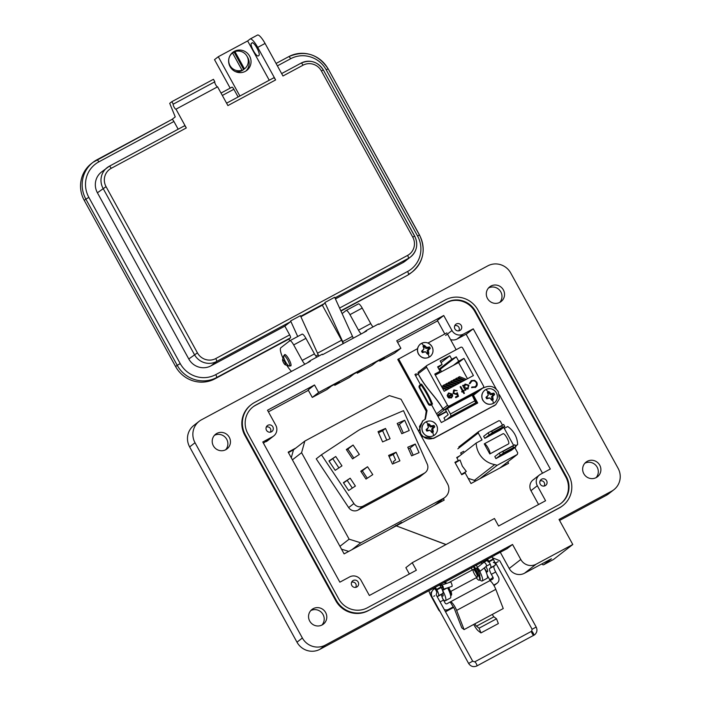 <?xml version="1.0" encoding="UTF-8"?>
<svg xmlns="http://www.w3.org/2000/svg" width="701" height="701" viewBox="0 0 701 701"><rect width="100%" height="100%" fill="white"/><g stroke="black" fill="none" stroke-linecap="round" stroke-linejoin="round"><path stroke-width="1.05" d="M505.333 463.764L505.894 464.772M456.947 457.981L476.207 443.032A22.073 21.433 52.2 0 0 478.985 453.232A22.073 21.433 52.2 0 0 494.704 464.579L497.175 465.289L517.338 454.441L517.741 452.872L514.858 447.632M455.151 462.774L458.323 460.478L456.702 457.525L459.435 456.053M473.745 404.328L474.086 404.95M440.911 500.505L441.481 501.53M288.426 452.601L293.491 449.876L304.839 441.06L301.579 452.697L349.124 539.183L360.778 542.802L443.453 498.35A10.892 10.576 52.2 0 0 447.527 483.795L401.033 399.228L389.379 395.609L304.839 441.06M472.632 395.916L476.803 403.496L472.632 395.916M507.796 461.854L508.602 463.317L470.993 483.532L465.14 472.886L461.722 474.726L454.905 462.318L458.323 460.478M461.468 454.476L460.618 452.942L463.729 451.278M461.03 446.362L460.618 445.617M268.404 411.837L308.387 390.334M397.616 342.36L437.608 320.856M466.086 334.184L496.343 389.221M499.384 394.742L542.513 473.21M443.374 498.586L444.197 500.076L344.112 553.886L288.181 452.145L295.953 447.965M495.37 404.968L433.604 438.449L421.529 436.504M418.742 431.439L422.694 420.95M424.99 419.417L426.217 411.233L397.765 359.473L417.551 348.634M414.992 374.641L415.448 374.395M482.656 388.126L484.47 387.469C490.139 385.077 494.748 386.514 498.28 391.763L499.392 398.79L495.791 404.661L434.427 437.81C428.749 440.202 424.14 438.773 420.609 433.516L419.496 426.488L423.097 420.618L425.411 419.119L427.04 410.593L398.58 358.833M447.492 334.009L456.149 349.738M427.969 343.034L446.87 332.87M473.455 395.276L477.705 403.005L441.341 422.554L431.562 404.775M420.495 384.639L414.913 374.483L416.271 373.756M432.026 346.662A7.877 7.65 -127.8 0 1 429.073 357.186A7.877 7.65 -127.8 0 1 418.541 353.917A7.877 7.65 -127.8 0 1 421.485 343.385A7.877 7.65 -127.8 0 1 432.026 346.662C428.828 342.211 424.929 341.343 420.346 344.051C417.279 346.846 416.631 350.167 418.409 354.005C421.59 358.448 425.489 359.315 430.107 356.607C433.165 353.847 433.814 350.526 432.044 346.662M423.693 345.681A4.679 4.539 -127.8 0 1 424.429 345.365L426.743 347.451L429.485 346.934A4.679 4.539 -127.8 0 1 430.283 348.379L428.311 350.298L428.863 353.427A4.679 4.539 -127.8 0 1 427.452 354.189L425.525 351.797L422.396 352.612A4.679 4.539 -127.8 0 1 421.608 351.175L423.965 348.949L423.018 346.128A4.679 4.539 -127.8 0 1 423.693 345.681A8.833 2.077 61.7 0 0 421.485 343.385M430.283 348.379L428.986 348.765A3.75 3.645 52.2 0 0 428.53 347.933L429.485 346.934M428.39 351.955L427.426 352.48L428.863 353.427M428.311 350.298L427.198 350.57L427.426 352.48M429.196 349.072L428.372 349.098L427.198 350.57M428.986 348.765L428.372 349.098M428.276 347.407L427.917 348.266L428.53 347.933M426.743 347.451L426.024 348.441L427.917 348.266M425.393 346.513L424.526 347.214L426.024 348.441M424.429 345.365L424.526 347.214M424.184 346.583A3.75 3.645 52.2 0 0 423.5 346.934M427.102 353.488A3.75 3.645 52.2 0 0 427.768 353.102M423.965 348.949L422.966 350.263M421.608 351.175L422.764 351.035M422.151 351.359A3.75 3.645 52.2 0 0 422.607 352.191L422.396 352.612M423.877 351.928L422.607 352.191M425.525 351.797L423.22 351.867M496.378 392.832A7.877 7.65 -127.8 0 1 493.425 403.364A7.877 7.65 -127.8 0 1 482.893 400.087A7.877 7.65 -127.8 0 1 485.837 389.563A7.877 7.65 -127.8 0 1 496.378 392.832C493.171 388.38 489.272 387.513 484.698 390.229C481.631 393.024 480.982 396.337 482.752 400.183C485.933 404.617 489.833 405.485 494.45 402.786C497.517 400.017 498.166 396.705 496.396 392.832M488.045 391.85A4.679 4.539 -127.8 0 1 488.781 391.535L491.094 393.629L493.837 393.112A4.679 4.539 -127.8 0 1 494.634 394.549L492.663 396.468L493.215 399.596A4.679 4.539 -127.8 0 1 491.804 400.359L489.876 397.966L486.748 398.79A4.679 4.539 -127.8 0 1 485.959 397.344L488.317 395.119L487.37 392.297A4.679 4.539 -127.8 0 1 488.045 391.85A8.833 2.077 61.7 0 0 485.837 389.563M494.634 394.549L493.338 394.943A3.75 3.645 52.2 0 0 492.882 394.111L493.837 393.112M492.742 398.124L491.778 398.659L493.215 399.596M492.663 396.468L491.55 396.748L491.778 398.659M493.548 395.25L492.724 395.268L491.55 396.748M493.338 394.943L492.724 395.268M492.628 393.585L492.268 394.435L492.882 394.111M491.094 393.629L490.376 394.61L492.268 394.435M489.745 392.683L488.877 393.384L490.376 394.61M488.781 391.535L488.877 393.384M488.536 392.762A3.75 3.645 52.2 0 0 487.852 393.103M491.454 399.658A3.75 3.645 52.2 0 0 492.12 399.281M488.317 395.119L487.309 396.442M485.959 397.344L487.116 397.204M486.503 397.537A3.75 3.645 52.2 0 0 486.958 398.37L486.748 398.79M488.229 398.107L486.958 398.37M489.876 397.966L487.572 398.037M436.513 425.148A7.877 7.65 -127.8 0 1 433.56 435.68A7.877 7.65 -127.8 0 1 423.018 432.403A7.877 7.65 -127.8 0 1 425.971 421.879A7.877 7.65 -127.8 0 1 436.513 425.148M428.171 424.166A4.679 4.539 -127.8 0 1 428.916 423.86L431.229 425.945L433.972 425.428A4.679 4.539 -127.8 0 1 434.76 426.865L432.797 428.793L433.349 431.921A4.679 4.539 -127.8 0 1 431.939 432.675L430.011 430.283L426.883 431.106A4.679 4.539 -127.8 0 1 426.085 429.66L428.451 427.444L427.505 424.613A4.679 4.539 -127.8 0 1 428.171 424.166A8.833 2.077 61.7 0 0 425.971 421.879M434.76 426.865L433.472 427.26A3.75 3.645 52.2 0 0 433.008 426.427L433.972 425.428M432.868 430.44L431.912 430.975L433.349 431.921M432.797 428.793L431.685 429.065L431.912 430.975M433.682 427.566L432.859 427.584L431.685 429.065M433.472 427.26L432.859 427.584M432.762 425.901L432.403 426.751L433.008 426.427M431.229 425.945L430.51 426.927L432.403 426.751M429.879 425.008L429.012 425.7L430.51 426.927M428.916 423.86L429.012 425.7M428.67 425.078A3.75 3.645 52.2 0 0 427.987 425.419M431.579 431.974A3.75 3.645 52.2 0 0 432.254 431.597M428.451 427.444L427.444 428.758M426.085 429.66L427.251 429.529M426.637 429.853A3.75 3.645 52.2 0 0 427.093 430.686L426.883 431.106M428.364 430.423L427.093 430.686M430.011 430.283L427.706 430.353M446.528 411.741L437.932 416.359M475.97 480.86L468.145 478.345M437.345 415.281L444.767 409.524L478.292 391.5L472.562 395.942M446.344 411.391L437.739 416.017M470.976 406.624L475.734 402.795L472.159 395.206A34.717 1.341 151.2 0 0 447.44 408.499L445.556 409.962L448.167 414.72L443.97 417.98L445.31 420.425M441.56 371.723L440.228 369.304L439.255 369.821M444.767 409.524A1.428 1.384 -127.8 0 1 444.18 409.682L444.25 409.629A1.428 1.384 52.2 0 0 444.828 409.472L449.446 405.888A1.428 1.384 -127.8 0 1 447.527 405.292L442.944 408.858C434.515 394.786 426.41 389.292 418.164 373.799L426.611 367.245A1.428 1.384 -127.8 0 1 427.146 365.335L460.671 347.302A1.428 1.384 -127.8 0 1 462.59 347.898L483.506 385.953A1.428 1.384 -127.8 0 1 482.971 387.863L478.362 391.438A1.428 1.384 52.2 0 0 478.713 391.167M442.944 408.858L444.145 409.629L442.874 408.911L436.539 413.827M447.44 408.499L450.463 414.002A34.717 1.341 -28.8 0 1 475.182 400.718M446.257 419.917L451.015 416.079L450.463 414.002M440.228 369.304L456.281 356.835L458.691 361.225L453.302 365.414L435.303 375.088M435.242 374.974L440.044 371.25L437.626 366.86L442.103 364.459L438.037 367.613M442.103 364.459L440.184 360.962L449.876 355.749L441.078 362.583M438.931 369.234L451.803 359.245L456.281 356.835M415.623 375.78L418.094 373.852C426.401 389.449 434.725 395.241 442.874 408.911M432.508 404.1A22.362 5.266 -118.3 0 0 421.494 384.078L420.723 384.49A22.362 5.266 61.7 0 1 431.728 404.521L431.027 405.064L431.728 404.521L428.837 403.864L419.75 387.338L420.723 384.49L419.759 385.208A1.998 1.945 52.2 0 0 419.268 387.706L428.355 404.232A1.998 1.945 52.2 0 0 431.027 405.064M449.446 405.888L482.971 387.863M478.362 391.438L444.828 409.472M426.611 367.245L447.527 405.292M470.923 406.527L446.204 419.811M453.302 365.414L458.585 362.566L463.974 358.386L458.691 361.225M451.321 397.94L452.68 396.047L452.338 394.137L448.587 392.928L447.133 395.434L447.799 395.434L448.982 393.48L451.689 394.339L447.457 396.608L448.894 398.019L451.751 397.669M463.878 393.611L464.456 393.305L463.387 391.351L464.211 390.904L463.887 390.308L463.054 390.755L460.723 386.505L460.145 386.821L462.476 391.07L461.644 391.517L461.977 392.104L462.8 391.657L463.878 393.611M475.173 387.539C477.206 386.26 477.74 384.481 476.759 382.229L474.638 380.31L471.335 380.582L469.284 383.491L470.003 383.605L471.712 381.265C473.517 380.415 474.998 380.827 476.154 382.492C476.943 384.341 476.505 385.787 474.831 386.847L471.869 387.005L471.58 387.679L475.804 387.127M474.761 386.899L471.808 387.057M471.177 381.607L471.712 381.265M440.044 371.25L434.76 374.089L444.197 391.263L473.412 375.552L463.974 358.386M451.803 359.245L449.876 355.749M467.839 389.064L468.951 385.235L465.096 384.043L463.676 386.006L463.212 385.173L462.634 385.48L465.298 390.326L465.876 390.01L465.385 389.116L468.259 388.792M453.626 390.159L453.118 393.401L456.342 394.479L457.034 393.936L457.639 395.863L455.44 397.046L455.816 397.73L458.472 396.302L457.315 392.63L456.071 393.743L453.705 393.121L454.432 390.553L457.087 390.659L453.661 390.133M418.094 373.852L418.129 372.476M426.795 365.607L418.69 371.898A1.428 1.384 52.2 0 0 418.234 372.292L418.164 372.345A1.428 1.384 -127.8 0 1 418.62 371.951M418.111 372.441L418.164 373.799M420.223 384.875L420.022 385.033A1.998 1.945 52.2 0 0 419.759 385.208M467.471 378.742L458.585 362.566M456.386 384.709L449.604 381.992L448.237 382.728L448.789 383.727L454.187 385.892M453.897 386.041L447.124 383.324L445.748 384.06L446.3 385.068L451.698 387.224M451.409 387.381L444.636 384.665L443.269 385.401L443.812 386.4L449.21 388.564M448.929 388.713L442.147 385.997L441.499 386.347M458.875 383.368L452.092 380.652L450.725 381.388L451.278 382.387L456.666 384.551M461.354 382.036L454.581 379.32L453.214 380.056L453.757 381.055L459.155 383.219M463.843 380.696L457.07 377.979L455.694 378.715L456.246 379.714L461.644 381.879M466.331 379.355L459.558 376.639L458.182 377.383L458.734 378.382L464.132 380.547M448.912 393.533L447.729 395.487M448.517 392.981L452.338 394.137M452.268 394.19L452.68 396.047M452.609 396.1L451.251 397.993M447.466 396.626L451.689 394.339M463.387 391.351L464.386 393.34M461.652 391.526L462.476 391.07M460.145 386.829L460.723 386.505M460.653 386.558L463.054 390.755M462.993 390.808L463.887 390.308M463.817 390.361L464.141 390.939M471.642 381.318L469.933 383.657M471.265 380.634L474.638 380.31M474.577 380.363L476.759 382.229M476.689 382.282C477.67 384.534 477.136 386.312 475.103 387.6M462.642 385.497L463.212 385.173M463.142 385.226L463.676 386.006M465.035 384.095L468.951 385.235M468.881 385.287L467.769 389.116M465.797 390.054L465.385 389.116M455.448 397.064L457.639 395.863M454.02 389.905L457.026 390.711M454.362 390.606L453.705 393.121M453.643 393.173L456.009 393.796M457.254 392.709L458.401 396.337M446.721 389.905L442.524 388.214M448.368 396.897L451.952 394.961L451.935 396.258L450.971 397.362L448.298 396.95L451.251 397.187M448.237 382.728L455.01 385.445M445.748 384.06L452.531 386.777M443.269 385.401L450.042 388.117M441.972 387.215L447.553 389.458M450.725 381.388L457.499 384.104M453.214 380.056L459.987 382.772M455.694 378.715L462.476 381.432M458.182 377.383L464.965 380.1M467.786 388.293L464.474 387.635L465.341 384.7M467.436 388.529L464.535 387.583L465.052 384.884M465.403 384.647L468.364 385.541L467.76 388.319M321.452 454.783L353.9 503.537A7.264 7.054 52.2 0 0 363.284 506.017L424.245 473.236A7.264 7.054 52.2 0 0 427.251 464.097L403.504 410.663L364.056 427.531A46.021 44.698 52.2 0 0 357.221 431.211L321.452 454.783L316.23 458.84L348.669 507.594A7.264 7.054 52.2 0 0 358.053 510.074L419.023 477.293A7.264 7.054 52.2 0 0 420.819 475.9M403.329 433.052L399.447 424.315L397.888 424.981M399.447 424.315L404.679 420.25L397.204 423.448L401.769 433.717L409.235 430.519L404.679 420.25M393.997 463.37L393.261 461.722L395.583 459.917L393.173 454.485L396.074 452.233L388.608 455.422L392.437 464.036L399.903 460.846L396.074 452.233M393.173 454.485L389.09 456.517M386.786 440.123L382.606 430.703L385.515 428.451L378.041 431.641L382.606 441.91L390.071 438.712L385.515 428.451M382.606 430.703L378.531 432.736M413.161 455.177L410.015 448.097L408.455 448.763M410.015 448.097L415.237 444.04L407.772 447.229L411.601 455.843L419.067 452.653L415.237 444.04M389.3 529.588L401.603 522.35L399 524.374M367.263 478.24L362.321 470.809L361.05 471.642M353.83 458.051L347.88 449.113L346.618 449.937M348.73 551.407L341.518 549.163M291.274 457.771L293.491 449.876M339.95 546.307L349.124 539.183M301.579 452.697L292.405 459.83M360.778 542.802L351.884 549.707M335.192 470.336L341.965 465.867L335.726 456.5L328.953 460.96L335.192 470.336M352.568 458.883L359.341 454.423L353.102 445.047L346.329 449.516L352.568 458.883M372.774 474.612L367.543 466.752L360.77 471.212L366.001 479.072L372.774 474.612M355.398 486.056L350.167 478.205L343.394 482.665L348.625 490.525L355.398 486.056M343.595 482.963L350.167 478.205M347.258 480.457L352.331 488.08M362.321 470.809L367.543 466.752M347.88 449.113L353.102 445.047M329.155 461.258L335.726 456.5M332.826 458.761L338.898 467.891M396.065 525.952L395.802 525.47M494.722 432.473L497.43 430.87L494.722 432.473M505.877 452.758L508.584 451.155L505.877 452.758M455.229 462.914L460.014 460.005L462.345 466.156L466.305 471.449L461.696 474.673M474.139 480.544L494.704 464.579M495.931 458.62L494.818 456.588L499.27 453.118L514.814 444.767L515.936 446.8L511.476 450.261L495.931 458.62L500.391 455.159L499.27 453.118M513.614 445.363L503.712 427.347M502.459 425.078L500.295 421.135L498.928 420.679L478.581 431.614L478.231 432.999L482.025 439.904L476.207 443.032M484.785 438.335L483.664 436.302L488.124 432.841L503.66 424.482L504.781 426.515L500.321 429.976L484.785 438.335L489.237 434.874L488.124 432.841M489.815 453.959L484.26 443.847A5.774 1.358 61.7 0 1 484.303 443.821A5.774 1.358 61.7 0 1 488.176 448.158A5.774 1.358 61.7 0 1 489.815 453.959L508.663 443.829A5.774 1.358 61.7 0 0 507.025 438.029A5.774 1.358 61.7 0 0 503.143 433.682A5.774 1.358 61.7 0 0 503.099 433.717L484.356 443.794M515.594 446.195L517.636 444.609A22.073 21.433 52.2 0 0 507.708 426.55L504.282 428.39M515.393 445.818L517.636 444.609M458.761 447.01L478.581 431.614M479.712 478.844L497.175 465.289M499.874 468.005L517.338 454.441M461.521 474.358L466.305 471.449M478.231 432.999L457.841 448.833M460.995 453.328L461.582 454.388M504.781 426.515L502.451 427.198L501.697 425.822L502.95 424.824M489.245 432.184L491.664 431.22L492.417 432.587L490.358 434.226L504.063 426.856M490.358 434.226L489.237 434.874M492.417 432.587L502.451 427.198M491.664 431.22L501.697 425.822M515.936 446.8L513.605 447.483L512.852 446.108L514.096 445.1M500.391 452.469L502.819 451.505L503.572 452.872L501.513 454.502L515.217 447.142M501.513 454.502L500.391 455.159M503.572 452.872L513.605 447.483M502.819 451.505L512.852 446.108M442.427 595.911A4.714 1.113 -118.3 0 0 442.971 596.025A4.714 1.113 -118.3 0 0 442.708 593.519M479.65 576.301A4.714 1.113 -118.3 0 0 479.677 576.292A4.714 1.113 -118.3 0 0 478.336 571.446A4.714 1.113 -118.3 0 0 475.217 567.976A4.714 1.113 -118.3 0 0 475.12 568.064M541.707 563.981A11.435 2.69 -118.3 0 0 543.687 564.761A11.435 2.69 -118.3 0 0 543.774 564.699L553.571 559.433A11.435 2.69 61.7 0 1 553.475 559.494A11.435 2.69 61.7 0 1 553.378 559.538M284.413 355.328A6.432 1.516 61.7 0 1 284.694 354.583A6.432 1.516 61.7 0 1 288.952 359.306A6.432 1.516 61.7 0 1 290.784 365.913A6.432 1.516 61.7 0 1 290.004 365.738M286.805 365.326A14.292 3.365 -118.3 0 0 291.502 371.399M487.475 298.468A9.288 9.025 52.2 0 0 501.127 301.526A9.288 9.025 52.2 0 0 503.379 289.916A9.288 9.025 52.2 0 0 489.727 286.849A9.288 9.025 52.2 0 0 487.475 298.468M488.527 287.98A9.288 9.025 -127.8 0 1 499.743 302.411M213.376 445.836A9.288 9.025 52.2 0 0 227.028 448.894A9.288 9.025 52.2 0 0 229.28 437.284A9.288 9.025 52.2 0 0 215.628 434.217A9.288 9.025 52.2 0 0 213.376 445.836M214.427 435.347A9.288 9.025 -127.8 0 1 225.643 449.779M309.711 621.077A9.288 9.025 52.2 0 0 323.371 624.135A9.288 9.025 52.2 0 0 325.623 612.525A9.288 9.025 52.2 0 0 311.971 609.467A9.288 9.025 52.2 0 0 309.711 621.077M310.771 610.589A9.288 9.025 -127.8 0 1 321.978 625.02M583.81 473.71A9.288 9.025 52.2 0 0 597.471 476.768A9.288 9.025 52.2 0 0 599.723 465.157A9.288 9.025 52.2 0 0 586.071 462.09A9.288 9.025 52.2 0 0 583.81 473.71M584.871 463.221A9.288 9.025 -127.8 0 1 596.078 477.653M351.806 585.475A3.715 3.61 52.2 0 0 357.273 586.693A3.715 3.61 52.2 0 0 358.176 582.049A3.715 3.61 52.2 0 0 352.708 580.822A3.715 3.61 52.2 0 0 351.806 585.475M266.476 430.256A3.715 3.61 52.2 0 0 271.944 431.483A3.715 3.61 52.2 0 0 272.847 426.839A3.715 3.61 52.2 0 0 267.379 425.612A3.715 3.61 52.2 0 0 266.476 430.256M540.252 484.154A3.715 3.61 52.2 0 0 545.711 485.381A3.715 3.61 52.2 0 0 546.614 480.737A3.715 3.61 52.2 0 0 541.154 479.51A3.715 3.61 52.2 0 0 540.252 484.154M454.923 328.944A3.715 3.61 52.2 0 0 460.382 330.162A3.715 3.61 52.2 0 0 461.284 325.518A3.715 3.61 52.2 0 0 455.825 324.291A3.715 3.61 52.2 0 0 454.923 328.944M543.774 564.699L551.424 558.758L524.506 573.234A11.435 11.102 -127.8 0 1 509.206 568.485L500.321 552.318M442.331 589.874L442.62 590.408A10.007 2.357 61.7 0 1 445.477 600.687A10.007 2.357 61.7 0 1 443.172 599.486M450.191 602.01L454.327 608.626L461.784 627.824L464.088 629.603L456.64 610.405A7.141 1.682 61.7 0 0 450.366 601.887A7.141 1.682 61.7 0 0 450.314 601.922L447.089 603.684A1.455 1.411 52.2 0 1 445.144 603.079L443.479 600.065A5.713 1.349 61.7 0 1 441.805 594.22L442.883 593.379A5.713 1.349 -118.3 0 0 441.209 587.543L440.938 587.044A5.713 1.349 -118.3 0 0 439.562 584.853L439.588 584.888M445.477 600.687L450.366 598.049A10.007 2.357 -118.3 0 0 447.553 587.85M445.284 583.714L444.46 582.224M479.756 571.455A10.007 2.357 61.7 0 1 482.183 580.945A10.007 2.357 61.7 0 1 479.957 579.823M476.277 565.12L477.512 567.363M482.183 580.945L487.081 578.316A10.007 2.357 -118.3 0 0 484.225 568.038L484.189 567.968M481.92 563.849L481.175 562.482M553.571 559.433L572.796 544.502L536.081 564.235A11.435 11.102 -127.8 0 1 520.79 559.486L512.536 544.467L507.147 548.646L494.424 555.358M512.536 544.467L325.317 645.122A17.157 16.658 -127.8 0 1 302.368 637.998L195.018 442.725A17.157 16.658 -127.8 0 1 199.18 421.283A17.157 16.658 -127.8 0 1 201.45 419.811L310.35 361.26L310.079 360.761L322.311 354.18L322.591 354.68L366.641 330.995L366.369 330.495L378.601 323.915L378.882 324.423L487.782 265.863A17.157 16.658 -127.8 0 1 510.722 272.996L618.072 468.259A17.157 16.658 -127.8 0 1 613.91 489.701A17.157 16.658 -127.8 0 1 611.649 491.173L559.03 519.467L572.796 544.502M613.91 489.701L608.529 493.89A17.157 16.658 -127.8 0 1 606.26 495.362L559.582 520.457M373.028 326.92A5.722 1.349 61.7 0 1 370.741 323.59L362.207 308.072A5.722 1.349 -118.3 0 0 358.421 303.875A5.722 1.349 -118.3 0 0 358.377 303.901L346.233 310.429M366.369 330.495L363.653 332.607M361.217 333.913A5.722 1.349 61.7 0 1 358.5 330.171L349.965 314.653A5.722 1.349 -118.3 0 0 346.189 310.455A5.722 1.349 -118.3 0 0 346.136 310.482L342.114 313.61M316.738 357.177A5.722 1.349 61.7 0 1 314.451 353.856L305.916 338.338A5.722 1.349 -118.3 0 0 302.131 334.14A5.722 1.349 -118.3 0 0 302.087 334.167L289.942 340.695M310.079 360.761L307.362 362.864M304.926 364.178A5.722 1.349 61.7 0 1 302.21 360.437L293.684 344.918A5.722 1.349 -118.3 0 0 289.899 340.712A5.722 1.349 -118.3 0 0 289.855 340.747L280.856 347.731A14.292 3.365 -118.3 0 0 282.985 358.229M494.485 555.455L319.928 649.31A17.157 16.658 -127.8 0 1 296.987 642.186L189.638 446.914A17.157 16.658 -127.8 0 1 193.8 425.472L199.18 421.283M251.046 404.801A24.298 23.597 52.2 0 0 250.783 405.003A24.298 23.597 52.2 0 0 244.886 435.382L335.718 600.608A24.298 23.597 52.2 0 0 368.218 610.702L559.109 508.076A24.298 23.597 52.2 0 0 562.316 505.982A24.298 23.597 52.2 0 0 562.588 505.772M368.761 610.291A24.298 23.597 -127.8 0 1 336.252 600.187L245.42 434.962A24.298 23.597 -127.8 0 1 251.317 404.591A24.298 23.597 -127.8 0 1 254.524 402.497L445.415 299.87A24.298 23.597 -127.8 0 1 477.916 309.965L568.748 475.19A24.298 23.597 -127.8 0 1 562.859 505.57A24.298 23.597 -127.8 0 1 559.652 507.655L368.218 610.702M475.471 311.279A21.442 20.82 52.2 0 0 446.791 302.368L255.9 405.003A21.442 20.82 52.2 0 0 253.07 406.843A21.442 20.82 52.2 0 0 247.865 433.647L338.706 598.873A21.442 20.82 52.2 0 0 367.377 607.785L558.268 505.149A21.442 20.82 52.2 0 0 561.098 503.309A21.442 20.82 52.2 0 0 566.303 476.505L475.471 311.279L474.928 311.7L565.768 476.925A21.442 20.82 -127.8 0 1 560.835 503.52M334.342 384.49L334.798 385.313L339.266 381.843L331.442 386.049L326.964 389.528L312.287 397.423L308.151 389.905L314.512 384.972L267.519 410.234L275.782 425.253A8.578 8.333 -127.8 0 1 272.566 436.714L262.779 441.98L339.854 582.172L349.641 576.905A8.578 8.333 -127.8 0 1 361.111 580.472L369.366 595.491L416.359 570.228L412.223 562.719L494.459 518.503L498.586 526.022L545.571 500.751L537.317 485.732A8.578 8.333 -127.8 0 1 540.532 474.279L550.32 469.013L473.245 328.822L466.892 333.755L457.105 339.021A8.578 8.333 -127.8 0 1 450.55 339.564M444.82 333.974L437.371 320.436L443.733 315.503L396.74 340.765L400.867 348.274L318.64 392.481L314.512 384.972M252.807 407.053A21.442 20.82 -127.8 0 1 255.366 405.423L446.257 302.788A21.442 20.82 -127.8 0 1 474.928 311.7M473.245 328.822L463.457 334.079A8.578 8.333 -127.8 0 1 451.987 330.522L443.733 315.503M538.578 504.518L530.964 490.674A8.578 8.333 -127.8 0 1 534.171 479.212M409.358 573.996L405.87 567.652L412.223 562.719M263.418 443.146L272.566 436.714M268.334 440A8.578 8.333 -127.8 0 1 266.214 441.648M356.862 372.38L357.317 373.212L361.786 369.734L353.952 373.948L349.484 377.418L334.798 385.313M379.372 360.279L379.828 361.103L384.297 357.633L376.472 361.839L371.994 365.317L357.317 373.212M400.867 348.274L394.514 353.208L379.828 361.103M312.287 397.423L318.64 392.481M484.645 568.458A4.355 1.025 -118.3 0 0 487.528 571.665A4.355 1.025 -118.3 0 0 486.284 567.188A4.355 1.025 -118.3 0 0 485.942 566.574M480.956 632.924L479.107 628.166L496.518 618.808L498.358 623.566L480.956 632.924L478.345 630.909A7.825 1.84 61.7 0 1 474.34 625.546A7.825 1.84 61.7 0 1 473.745 624.407M496.518 618.808L493.898 616.801A2.103 0.499 61.7 0 1 492.829 615.355A2.103 0.499 61.7 0 1 492.374 614.391L503.248 608.547L495.8 589.348A7.141 1.682 -118.3 0 0 489.535 580.831A7.141 1.682 -118.3 0 0 489.473 580.866L450.428 601.861M464.088 629.603L474.971 623.75A2.103 0.499 -118.3 0 0 475.418 624.714A2.103 0.499 -118.3 0 0 476.496 626.159L493.898 616.801M489.684 580.787L492.461 579.289A1.455 1.411 52.2 0 0 493.005 577.344L491.348 574.329L495.695 571.99L498.358 576.835A5.082 4.933 -127.8 0 1 497.132 583.188L494.003 585.615A5.082 4.933 52.2 0 0 494.485 585.16M497.132 583.188A5.082 4.933 -127.8 0 1 496.457 583.626L493.706 585.107M495.695 571.99A5.713 1.349 61.7 0 1 494.021 566.145L495.099 565.313A5.713 1.349 -118.3 0 0 493.425 559.468L493.153 558.969A5.713 1.349 -118.3 0 0 491.778 556.787M453.67 607.408L445.512 611.789M440.018 611.43A5.082 4.933 -127.8 0 1 438.563 609.756L431.501 596.902A8.578 2.015 61.7 0 1 428.916 590.715M487.23 575.223L489.78 579.858A1.455 1.411 -127.8 0 1 489.955 580.638M452.942 607.022L448.596 609.362A5.082 4.933 -127.8 0 1 444.259 609.511M488.264 562.079A2.427 0.57 -118.3 0 0 486.652 560.292A2.427 0.57 -118.3 0 0 486.564 560.782M487.432 559.118A5.713 1.349 61.7 0 1 488.799 561.308L493.153 558.969M493.425 559.468L489.07 561.808A5.713 1.349 61.7 0 1 490.753 567.652L489.675 568.485A5.713 1.349 -118.3 0 0 491.348 574.329M489.07 561.808L488.799 561.308M431.36 594.203A4.355 1.025 61.7 0 1 431.185 592.056A4.355 1.025 61.7 0 1 431.676 592.152M434.348 588.858A2.427 0.57 61.7 0 1 434.436 588.367A2.427 0.57 61.7 0 1 436.048 590.154M437.293 596.84A5.713 1.349 61.7 0 1 437.459 596.56L438.537 595.719A5.713 1.349 -118.3 0 0 436.854 589.883L436.583 589.383A5.713 1.349 -118.3 0 0 435.216 587.193M479.107 628.166L476.496 626.159M475.252 569.212A4.355 1.025 61.7 0 1 477.276 572.025A4.355 1.025 61.7 0 1 478.617 575.267M475.076 571.149A2.909 0.683 61.7 0 1 474.963 570.316M475.138 570.088A2.909 0.683 61.7 0 1 477.004 572.244A2.909 0.683 61.7 0 1 477.942 575.048M474.227 573.672A4.355 1.025 61.7 0 1 473.149 569.492A4.355 1.025 61.7 0 1 476.032 572.699A4.355 1.025 61.7 0 1 477.276 577.177A4.355 1.025 61.7 0 1 474.393 573.97M448.377 587.587A2.909 0.683 61.7 0 1 448.403 587.622A2.909 0.683 61.7 0 1 449.341 590.426M477.46 575.127A2.909 0.683 61.7 0 1 476.96 574.654M448.71 587.473A4.355 1.025 61.7 0 1 450.007 590.645M479.563 579.92A7.974 1.875 -118.3 0 0 479.887 579.876A7.974 1.875 -118.3 0 0 479.799 576.678L478.967 575.381L477.188 575.276L478.415 575.67L479.256 576.976A7.974 1.875 61.7 0 1 479.335 580.165A7.974 1.875 61.7 0 1 476.242 577.729M474.595 570.518L475.313 568.73L474.647 567.302A7.974 1.875 -118.3 0 0 473.806 566.443M472.115 570.053A7.974 1.875 61.7 0 1 471.493 567.687M473.263 566.741A7.974 1.875 61.7 0 1 474.095 567.591L474.577 570.491M449.026 590.794L450.647 592.354A7.974 1.875 61.7 0 1 450.734 595.543A7.974 1.875 61.7 0 1 450.655 595.578M450.953 595.307A7.974 1.875 -118.3 0 0 451.278 595.254A7.974 1.875 -118.3 0 0 451.19 592.056L450.357 590.759L448.885 590.487M446.458 583.328L446.038 582.68A7.974 1.875 -118.3 0 0 445.196 581.83M444.653 582.119A7.974 1.875 61.7 0 1 445.494 582.978L445.862 583.53M285.316 361.392A5.906 1.393 61.7 0 1 283.598 355.968A5.906 1.393 61.7 0 1 283.809 355.652A5.906 1.393 61.7 0 1 287.717 359.99A5.906 1.393 61.7 0 1 289.399 366.062A5.906 1.393 61.7 0 1 289.022 366.062A5.906 1.393 61.7 0 1 285.491 361.725M283.519 362.645A2.953 0.692 61.7 0 1 282.573 359.771A2.953 0.692 61.7 0 1 284.632 361.786A2.953 0.692 61.7 0 1 285.289 364.818A2.953 0.692 61.7 0 1 283.519 362.645M451.935 586.422A2.322 0.526 -108 0 0 451.979 586.413A2.322 0.526 -108 0 0 452.014 586.395A2.322 0.526 -108 0 0 451.724 583.959A2.322 0.526 -108 0 0 450.541 582.005A2.322 0.526 -108 0 0 450.506 582.023L440.158 585.729M442.313 589.839L443.645 589.12L442.278 587.324L441.779 584.862L443.155 586.649L443.619 589.129M490.174 564.103L486.696 565.979L485.846 563.692L484.119 562.097L487.107 560.485M479.852 571.429A2.322 0.552 51.4 0 1 477.977 569.957A2.322 0.552 51.4 0 1 476.969 567.801L476.969 567.801A2.322 0.552 51.4 0 1 478.844 569.273A2.322 0.552 51.4 0 1 479.861 571.429A2.322 0.552 51.4 0 1 479.852 571.429M231.935 53.101A11.435 11.102 -127.8 0 1 234.598 51.927M247.129 56.536A11.435 11.102 -127.8 0 1 245.876 71.055M234.344 51.331A11.435 11.102 -127.8 0 1 246.857 70.372A11.435 11.102 -127.8 0 1 230.541 67.401A11.435 11.102 -127.8 0 1 234.344 51.331M230.173 88.133L214.515 59.646L218.291 56.72L247.646 40.938L250.073 39.054A11.435 2.69 61.7 0 1 250.161 38.993A11.435 2.69 61.7 0 1 257.731 47.396L275.616 79.932L227.904 105.579L217.582 86.81L175.995 109.172L186.308 127.95L111.196 168.336A13.722 13.328 52.2 0 0 106.053 186.659L197.419 352.848A13.722 13.328 52.2 0 0 215.768 358.553L407.596 255.418A13.722 13.328 52.2 0 0 412.731 237.087L321.373 70.897A13.722 13.328 52.2 0 0 303.025 65.202L282.959 75.988L265.066 43.444A11.435 2.69 -118.3 0 0 257.504 35.05A11.435 2.69 -118.3 0 0 257.416 35.111L250.257 38.958M259.019 55.326A7.141 1.682 -118.3 0 0 256.987 48.141A7.141 1.682 -118.3 0 0 252.194 42.77A7.141 1.682 -118.3 0 0 252.132 42.814L251.326 43.436A7.141 1.682 -118.3 0 0 253.35 50.612A7.141 1.682 -118.3 0 0 258.152 55.984A7.141 1.682 -118.3 0 0 258.205 55.949L259.019 55.326M412.731 237.087L414.641 236.193A16.579 16.097 -127.8 0 1 410.62 256.916L404.968 261.307A16.579 16.097 -127.8 0 1 402.777 262.726L335.428 298.941M411.496 272.496A29.442 28.592 -127.8 0 1 410.698 273.136A29.442 28.592 -127.8 0 1 406.817 275.668L340.958 311.069M84.251 200.381L85.864 199.119A29.442 28.592 -127.8 0 1 93.014 162.325L91.393 163.578A29.442 28.592 -127.8 0 0 84.251 200.381L175.618 366.57A29.442 28.592 -127.8 0 0 214.988 378.803L288.882 339.074L289.82 340.774M91.393 163.578A29.442 28.592 -127.8 0 1 92.217 162.965M247.646 40.938L269.254 80.238M273.723 77.829L226.581 103.178L273.705 77.846A2.857 0.675 61.7 0 1 273.723 77.829A2.857 0.675 61.7 0 1 275.616 79.932M353.208 338.224A5.713 1.349 -118.3 0 0 352.472 336.34L334.666 297.268L324.878 302.525L342.684 341.606A5.713 1.349 61.7 0 1 343.42 343.481M238.112 96.975L233.871 89.264A2.857 0.675 -118.3 0 0 231.978 87.161A2.857 0.675 -118.3 0 0 231.961 87.178L221.017 93.058L231.978 87.161M239.891 96.019L218.291 56.72M96.94 159.767L172.008 119.407L175.241 116.901L169.712 103.336L171.859 101.663L173.235 104.169A2.857 0.675 61.7 0 0 174.05 107.043A2.857 0.675 61.7 0 0 175.969 109.19A2.857 0.675 61.7 0 0 175.995 109.172M288.882 339.074L290.494 337.812A2.857 0.675 -118.3 0 0 289.662 334.894L215.768 374.623A26.585 25.814 -127.8 0 1 180.218 363.582L88.852 197.393A26.585 25.814 -127.8 0 1 98.815 161.878L173.927 121.492L178.168 129.212M186.308 127.95A2.857 0.675 -118.3 0 0 184.416 125.847A2.857 0.675 -118.3 0 0 184.398 125.865L109.33 166.225A2.857 0.675 -118.3 0 0 109.277 166.251A16.579 16.097 52.2 0 0 107.095 167.67A16.579 16.097 52.2 0 0 103.073 188.394L194.431 354.583A16.579 16.097 52.2 0 0 216.609 361.471L290.494 321.741L284.843 326.131L289.662 334.894M172.008 119.407A2.857 0.675 61.7 0 1 172.034 119.398A2.857 0.675 61.7 0 1 173.927 121.492M217.538 86.836A2.857 0.675 61.7 0 1 215.619 84.628A2.857 0.675 61.7 0 1 214.83 81.807L173.235 104.169M214.83 81.807L213.454 79.301L171.859 101.663M297.715 336.506L290.626 320.944A4.285 1.008 61.7 0 1 290.494 321.741M300.895 316.738L322.329 305.207L324.756 303.323A4.285 1.008 -118.3 0 0 324.878 302.525M290.626 320.944L300.414 315.687L318.21 354.759L315.818 356.047M103.625 170.641A16.579 16.097 52.2 0 0 101.435 172.06A16.579 16.097 52.2 0 0 97.413 192.784L188.779 358.973A16.579 16.097 52.2 0 0 210.948 365.861L284.843 326.131M322.329 305.207L341.597 340.248A5.713 1.349 61.7 0 1 343.104 343.648M318.762 356.09A5.713 1.349 -118.3 0 0 318.21 354.759M231.751 53.6A9.945 9.665 52.2 0 0 231.058 54.091A9.945 9.665 52.2 0 0 230.988 54.152M235.308 71.555A9.945 9.665 52.2 0 0 243.527 69.592M232.583 53.004A9.945 9.665 -127.8 0 1 234.178 52.26L243.65 69.504A9.945 9.665 -127.8 0 1 241.223 70.81L242.02 70.188L232.539 52.943A9.945 9.665 52.2 0 0 242.02 70.188M232.25 53.162L231.742 53.565A9.945 9.665 -127.8 0 1 232.005 53.372M234.178 52.26L234.975 51.629L244.456 68.873L243.65 69.504M234.975 51.629A9.945 9.665 -127.8 0 1 244.456 68.873M540.05 480.982A3.356 3.26 -127.8 0 1 544.02 486.091M454.721 325.763A3.356 3.26 -127.8 0 1 458.691 330.872M351.604 582.294A3.356 3.26 -127.8 0 1 355.573 587.403M266.275 427.084A3.356 3.26 -127.8 0 1 270.244 432.193M493.592 406.194L494.407 405.555M433.604 438.449L434.427 437.81M426.217 411.233L427.04 410.593M428.197 353.874A8.833 2.077 61.7 0 1 429.073 357.186M492.54 400.043A8.833 2.077 61.7 0 1 493.425 403.364M432.675 432.359A8.833 2.077 61.7 0 1 433.56 435.68M451.015 416.079L475.734 402.795M428.837 403.864L428.355 404.232M419.75 387.338L419.268 387.706M434.559 505.255L443.453 498.35M363.284 506.017L358.053 510.074M353.9 503.537L348.669 507.594M424.245 473.236L419.023 477.293M447.098 587.999L442.62 590.408M509.206 568.485L520.79 559.486M524.506 573.234L536.081 564.235M325.317 645.122L319.928 649.31M606.26 495.362L611.649 491.173M349.965 314.653L362.207 308.072M358.5 330.171L370.741 323.59M293.684 344.918L305.916 338.338M302.21 360.437L314.451 353.856M189.638 446.914L195.018 442.725M296.987 642.186L302.368 637.998M336.252 600.187L335.718 600.608M245.42 434.962L244.886 435.382M559.652 507.655L559.109 508.076M255.9 405.003L255.366 405.423M446.257 302.788L446.791 302.368M565.768 476.925L566.303 476.505M463.457 334.079L457.105 339.021M537.317 485.732L530.964 490.674M445.634 335.455L451.987 330.522M474.971 623.75L492.374 614.391M496.457 583.626L493.968 585.563M448.596 609.362L445.494 611.763M490.753 567.652L495.099 565.313M489.675 568.485L494.021 566.145M489.78 579.858L493.005 577.344M440.07 601.896L443.479 600.065M456.64 610.405L495.8 589.348M436.583 589.383L440.938 587.044M441.209 587.543L436.854 589.883M438.537 595.719L442.883 593.379M437.459 596.56L441.805 594.22M479.256 576.976L479.799 576.678M478.415 575.67L478.967 575.381M474.095 567.591L474.647 567.302M474.77 569.028L475.313 568.73M450.647 592.354L451.19 592.056M449.814 591.048L450.357 590.759M445.494 582.978L446.038 582.68M433.726 596.306L434.69 595.78M434.497 588.779A2.322 0.543 61.7 0 1 434.515 588.761A2.322 0.543 61.7 0 1 436.048 590.47A2.322 0.543 61.7 0 1 436.732 592.836A2.322 0.543 61.7 0 1 436.714 592.844A2.322 0.543 61.7 0 1 436.697 592.853M476.873 665.95A2.322 0.543 -118.3 0 0 476.899 665.941A2.322 0.543 -118.3 0 0 476.917 665.932A2.322 0.543 -118.3 0 0 476.233 663.558A2.322 0.543 -118.3 0 0 474.7 661.858A2.322 0.543 -118.3 0 0 474.682 661.867M468.662 663.4L472.614 661.227M532.261 633.643A2.322 0.543 -118.3 0 0 533.794 635.351A2.322 0.543 -118.3 0 0 533.812 635.334A2.322 0.543 -118.3 0 0 533.137 632.968A2.322 0.543 -118.3 0 0 531.595 631.268A2.322 0.543 -118.3 0 0 531.577 631.277A2.322 0.543 -118.3 0 0 532.173 633.485M536.134 627.08L532.112 629.261L495.651 562.938L497.246 562.158M498.201 561.632L495.651 562.938L494.687 562.158M252.605 42.752L251.326 43.436M321.373 70.897L323.336 69.942C317.667 61.592 310.271 59.313 301.132 63.099L281.636 73.579L301.106 63.116A2.857 0.675 -118.3 0 1 301.132 63.099A2.857 0.675 -118.3 0 1 303.025 65.202M339.582 308.054L407.596 271.489A26.585 25.814 52.2 0 0 417.551 235.974L326.184 69.785A26.585 25.814 52.2 0 0 290.635 58.744L277.394 65.868M326.184 69.785L328.156 68.829C318.079 53.986 304.944 49.929 288.742 56.641L276.071 63.458L288.724 56.658A2.857 0.675 -118.3 0 0 288.724 56.658A2.857 0.675 -118.3 0 1 290.635 58.744M257.731 47.396L265.066 43.444M301.15 63.09A16.579 16.097 -127.8 0 1 323.249 69.951M417.551 235.974L419.522 235.019L328.156 68.829L419.435 235.037M328.068 68.847A29.442 28.592 52.2 0 0 288.768 56.632M419.522 235.019L419.461 235.08A29.442 28.592 52.2 0 1 412.319 271.883C423.693 261.569 426.085 249.284 419.522 235.019M407.596 271.489A2.857 0.675 61.7 0 1 408.429 274.406A29.442 28.592 52.2 0 0 412.319 271.883L410.698 273.136M340.817 310.762L406.817 275.668M402.777 262.726L408.429 258.336L334.938 297.855M414.615 236.149L323.336 69.942L414.703 236.132C418.401 244.158 417.042 251.089 410.62 256.916A16.579 16.097 -127.8 0 1 408.429 258.336A2.857 0.675 61.7 0 0 407.596 255.418M172.034 119.398L93.014 162.325A29.442 28.592 -127.8 0 1 96.896 159.793A2.857 0.675 61.7 0 1 96.922 159.775A2.857 0.675 61.7 0 1 98.815 161.878M175.618 366.57L177.23 365.317L85.864 199.119L88.852 197.393M214.988 378.803L216.609 377.541A29.442 28.592 -127.8 0 1 177.23 365.317L180.218 363.582M290.494 337.812L216.609 377.541A2.857 0.675 -118.3 0 0 215.768 374.623M215.768 358.553A2.857 0.675 61.7 0 1 216.609 361.471L210.948 365.861M300.685 316.265L324.756 303.323M197.419 352.848L188.779 358.973M106.053 186.659L97.413 192.784M111.196 168.336A2.857 0.675 -118.3 0 0 109.303 166.233L101.435 172.06M342.684 341.606L352.472 336.34M233.871 89.264L222.34 95.459M341.597 340.248L317.5 353.199M494.976 405.301L495.791 404.661M422.274 421.257L423.097 420.618M434.585 435.102C437.652 432.333 438.3 429.021 436.53 425.148C433.306 420.696 429.406 419.829 424.832 422.545C421.757 425.341 421.117 428.653 422.887 432.499C426.068 436.933 429.967 437.801 434.585 435.102M472.57 395.96L478.476 391.377M478.546 391.316L483.155 387.741M418.497 372.021L426.962 365.458M425.209 472.614L419.978 476.671M445.941 544.589L395.539 525.61L446.055 544.528M486.433 559.661L487.256 559.968M493.513 562.316L495.773 563.157M495.896 563.376L493.32 562.412M487.081 560.064L486.257 559.757M444.89 497.412L435.321 504.851M484.303 443.821L503.143 433.682M543.687 564.761L553.475 559.494M346.189 310.455L358.421 303.875M289.899 340.712L302.131 334.14M250.783 405.003L251.317 404.591M562.316 505.982L562.859 505.57M533.04 479.948L539.393 475.015M267.344 440.911L273.697 435.978M450.366 601.887L489.535 580.831M475.243 568.371L475.76 568.09M448.877 582.549L473.149 569.492M486.275 572.34L487.528 571.665M450.874 591.364L477.276 577.177M441.84 596.227L443.172 595.508M479.335 580.165L479.887 579.876M450.734 595.543L451.278 595.254M283.809 355.652L285.473 354.759M282.573 359.771L283.598 355.968M289.399 366.062L291.064 365.168M285.289 364.818L289.022 366.062M492.426 557.742L499.717 560.704L536.177 627.027C537.553 630.024 537.045 632.617 534.626 634.808L476.899 665.941C473.473 667.361 470.704 666.52 468.601 663.409L432.131 597.086C430.756 594.089 431.273 591.495 433.682 589.304L434.892 588.56M436.714 592.844L436.197 594.851L472.658 661.174L474.7 661.858L531.595 631.268L532.112 629.261M451.979 586.413L443.637 589.129M484.119 562.097L476.969 567.801M486.704 565.97L479.861 571.429M250.161 38.993L257.504 35.05M109.303 166.233L184.416 125.847M231.058 54.091L232.399 53.048M243.265 69.802L244.605 68.768"/></g></svg>
